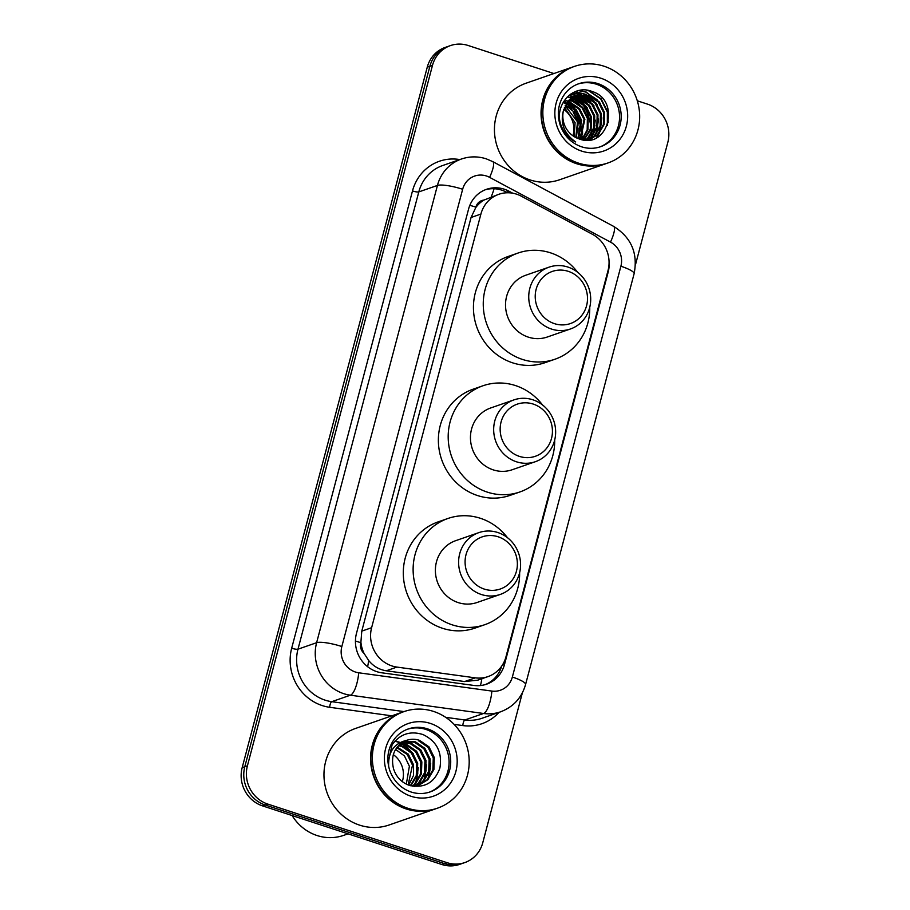 <?xml version="1.0" encoding="UTF-8"?>
<svg xmlns="http://www.w3.org/2000/svg" width="910" height="910" viewBox="0 0 910 910"><rect width="100%" height="100%" fill="white"/><g stroke="black" fill="none" stroke-linecap="round" stroke-linejoin="round"><path stroke-width="1.36" d="M521.339 196.207A30.667 28.847 70.8 0 0 516.596 194.171A30.667 28.847 70.8 0 0 498.851 194.274A30.667 28.847 70.8 0 0 480.901 214.077L371.61 627.718A30.667 28.847 70.8 0 0 396.931 667.087L475.259 677.848A30.667 28.847 70.8 0 0 488.022 676.596A30.667 28.847 70.8 0 0 505.971 656.792L608.039 270.486A30.667 28.847 70.8 0 0 592.444 234.302L521.339 196.207M364.114 653.471A30.667 28.847 -109.2 0 1 360.906 642.176L360.769 642.688A10.226 9.612 70.8 0 0 364.114 653.471L368.675 660.512C373.327 666.245 379.197 669.669 386.295 670.784L464.623 681.544L477.75 680.168L488.022 676.596M498.851 194.274L483.904 200.098A10.226 9.612 70.8 0 0 475.85 207.15A30.667 6.051 -165.2 0 0 469.844 205.33M475.85 207.15L475.714 207.662A30.667 28.847 -109.2 0 1 483.904 200.098M475.714 207.662L471.061 217.49L361.782 631.13L360.906 642.176M512.683 193.193L509.02 191.225A30.667 28.847 70.8 0 0 504.276 189.2A30.667 28.847 70.8 0 0 486.531 189.303A30.667 28.847 70.8 0 0 468.57 209.107L356.47 633.417A30.667 28.847 70.8 0 0 381.79 672.797L473.814 685.435A30.667 28.847 70.8 0 0 486.577 684.183A30.667 28.847 70.8 0 0 504.538 664.38L608.153 272.181A30.667 28.847 70.8 0 0 609.04 261.022M485.235 189.78A30.667 28.847 -109.2 0 1 501.66 190.11A30.667 28.847 -109.2 0 1 506.404 192.135L507.575 192.761M564.962 102.125A40.882 38.47 -109.2 0 1 565.895 102.989A40.882 38.47 -109.2 0 0 564.962 102.125M566.748 103.842A40.882 38.47 -109.2 0 1 570.775 108.631A40.882 38.47 -109.2 0 0 566.748 103.842M573.243 112.465A40.882 38.47 -109.2 0 1 578.055 125.102A40.882 38.47 -109.2 0 0 573.243 112.465M578.771 129.834A40.882 38.47 -109.2 0 1 578.874 136.75A40.882 38.47 -109.2 0 0 578.771 129.834M578.76 138.138A40.882 38.47 -109.2 0 1 578.692 138.764A40.882 38.47 -109.2 0 0 578.76 138.138M566.657 100.396A40.882 38.47 -109.2 0 1 567.521 101.158M568.67 102.238A40.882 38.47 -109.2 0 1 569.341 102.91M570.615 104.275A40.882 38.47 -109.2 0 1 572.015 105.913M573.8 108.301A40.882 38.47 -109.2 0 1 581.308 128.173M581.558 131.381A40.882 38.47 -109.2 0 1 581.581 132.507M581.558 134.578A40.882 38.47 -109.2 0 1 581.399 136.978M581.274 138.161A40.882 38.47 -109.2 0 1 581.092 139.503M637.296 100.794L647.488 104.127A30.667 28.847 -109.2 0 1 667.826 142.347L635.442 264.901M522.374 692.817L482.755 842.774A30.667 28.847 -109.2 0 1 464.805 862.578A30.667 28.847 -109.2 0 1 447.06 862.68L267.745 804.065A30.667 28.847 -109.2 0 1 247.406 765.833L432.477 65.406A30.667 28.847 -109.2 0 1 450.427 45.602A30.667 28.847 -109.2 0 1 468.172 45.5L553.917 73.539M464.805 862.578L459.573 864.398A30.667 28.847 -109.2 0 1 441.828 864.5L262.512 805.873A30.667 28.847 -109.2 0 1 242.174 767.653L427.245 67.226L429.861 66.316A30.667 28.847 -109.2 0 1 447.811 46.512A30.667 28.847 -109.2 0 0 429.861 66.316L244.79 766.743L429.861 66.316L432.477 65.406M262.512 805.873L265.129 804.975A30.667 28.847 -109.2 0 1 244.79 766.743A30.667 28.847 -109.2 0 0 265.129 804.975L444.444 863.59L265.129 804.975L267.745 804.065M462.189 863.488A30.667 28.847 -109.2 0 1 444.444 863.59A30.667 28.847 -109.2 0 0 462.189 863.488M501.672 666.154A30.667 28.847 -109.2 0 1 485.257 684.604M580.648 138.172A40.882 38.47 70.8 0 0 580.728 137.433M580.876 131.063A40.882 38.47 70.8 0 0 571.673 106.538M570.24 104.809A40.882 38.47 70.8 0 0 568.022 102.466M427.245 67.226A30.667 28.847 -109.2 0 1 445.195 47.422L450.427 45.602M563.756 109.405A23.103 21.738 -109.2 0 1 572.947 135.817M606.39 163.504A51.108 48.082 -109.2 0 1 606.231 163.561A51.108 48.082 -109.2 0 1 576.656 163.732A51.108 48.082 -109.2 0 1 541.086 115.559A51.108 48.082 -109.2 0 1 572.674 67.01A51.108 48.082 -109.2 0 1 572.845 66.965M606.231 163.561L559.627 179.759A51.108 48.082 -109.2 0 1 530.052 179.918A51.108 48.082 -109.2 0 1 494.483 131.757A51.108 48.082 -109.2 0 1 526.071 83.208L572.674 67.01M608.028 162.935L606.56 163.447A51.108 48.082 -109.2 0 1 576.986 163.618A51.108 48.082 -109.2 0 1 541.404 115.445A51.108 48.082 -109.2 0 1 573.004 66.896L574.472 66.396A51.108 48.082 -109.2 0 1 604.047 66.225A51.108 48.082 -109.2 0 1 639.628 114.387A51.108 48.082 -109.2 0 1 608.028 162.935A51.108 48.082 -109.2 0 1 578.453 163.106A51.108 48.082 -109.2 0 1 542.883 114.933A51.108 48.082 -109.2 0 1 574.472 66.396M577.873 84.05A33.329 31.361 -109.2 0 1 596.334 84.209A33.329 31.361 -109.2 0 1 619.505 115.16A33.329 31.361 -109.2 0 1 599.747 146.976M576.223 95.425L588.861 95.607L598.37 102.079L603.705 112.726L603.375 124.693L597.381 134.816L589.76 139.639M563.597 110.03A23.103 21.738 -109.2 0 0 578.931 138.832C608.267 150.4 621.109 100.157 592.353 91.603C572.856 83.219 552.836 106.06 561.413 126.206C564.302 133.349 569.057 138.604 575.689 141.983C563.95 133.611 559.923 122.964 563.597 110.03L569.046 100.1L576.633 95.277L589.68 95.322L599.189 101.795L604.524 112.442L604.194 124.408L598.2 134.532L587.94 140.14M574.631 96.107L585.596 96.744L595.106 103.217L600.441 113.852L600.099 125.83L594.105 135.943L588.087 140.106M575.029 95.925L586.415 96.46L595.925 102.932L601.26 113.579L600.918 125.546L594.924 135.658L588.508 140.004M573.084 96.938L582.32 97.882L591.83 104.354L597.165 114.99L596.835 126.968L590.84 137.08L586.813 140.185M573.471 96.71L583.139 97.597L592.649 104.07L597.984 114.706L597.654 126.683L591.659 136.796L587.155 140.174M571.594 97.916L579.056 99.019L588.565 105.492L593.9 116.127L593.559 128.105L587.564 138.218L585.301 140.151M571.958 97.654L579.875 98.735L589.384 105.207L594.719 115.843L594.378 127.821L588.383 137.933L585.699 140.174M570.16 99.065L575.78 100.145L585.289 106.629L590.624 117.265L590.294 129.243L583.617 139.992M570.513 98.758L576.599 99.861L586.108 106.345L591.443 116.981L591.113 128.958L584.049 140.049M568.784 100.384L572.515 101.283L582.025 107.767L587.36 118.402L587.189 129.777L581.82 139.674M569.114 100.032L573.334 100.999L582.844 107.482L588.178 118.118L587.928 129.766L582.286 139.765M567.476 101.909L578.749 108.904L584.083 119.54L579.92 139.173M567.794 101.499L570.058 102.136L579.568 108.62L584.903 119.255L580.409 139.321M566.259 103.66L575.586 110.167L580.819 120.677L577.907 138.479M566.555 103.194L576.303 109.757L581.638 120.393L578.43 138.673M565.133 105.708L577.543 121.815L575.78 137.535M565.406 105.162L573.732 111.748L578.362 121.531L576.326 137.797M564.382 107.482L575.097 122.668L574.108 136.591M572.959 96.562L574.21 96.21M572.549 96.699L574.608 96.039M569.683 97.7L570.934 97.347M571.366 97.245L572.652 96.995M570.092 97.552L571.332 97.165M571.753 97.063L573.038 96.79M564.211 103.046L565.736 103.478M573.038 93.002A51.108 48.082 -109.2 0 1 575.78 95.584A51.108 48.082 -109.2 0 1 575.916 95.721M576.041 95.846A51.108 48.082 -109.2 0 1 576.644 96.483M576.951 96.801A51.108 48.082 -109.2 0 1 578.237 98.246M578.817 98.94A51.108 48.082 -109.2 0 1 579.442 99.702M580.239 100.714A51.108 48.082 -109.2 0 1 581.297 102.147M582.48 103.899A51.108 48.082 -109.2 0 1 590.863 126.774M591.09 129.015A51.108 48.082 -109.2 0 1 591.272 133.463M591.261 134.498A51.108 48.082 -109.2 0 1 591.17 136.762M591.125 137.296A51.108 48.082 -109.2 0 1 591.056 138.115M586.563 90.204L588.815 90.863L600.668 98.871L607.345 112.032L607.345 125.489M578.441 90.647L585.551 91.99L597.165 99.736M574.938 91.773L585.198 94.322M586.37 94.924L593.9 100.874M601.51 122.952L599.076 132.951M598.45 134.27L596.278 137.899M572.492 92.956L579.659 94.503M579.977 94.617L581.922 95.459M583.105 96.05L590.624 102.011M570.479 94.208L576.383 95.63M576.701 95.755L578.658 96.596M579.829 97.188L587.36 103.148M594.969 125.227L592.535 135.226M591.909 136.546L590.738 138.638M568.716 95.573L573.084 96.756M573.437 96.892L575.382 97.734M576.565 98.325L584.083 104.286M564.462 100.635L565.428 101.067M567.351 102.068L574.278 107.699M588.747 90.556L601.078 98.724L607.755 111.884L608.233 122.725M579.044 90.511L585.96 91.853L600.475 103.421M575.291 91.637L586.142 94.447M587.53 95.197L597.21 104.559M601.829 117.856L599.849 131.95M599.155 133.531L596.767 137.649M572.765 92.809L580.216 94.412M580.591 94.56L582.878 95.584M584.254 96.335L593.934 105.697M598.553 118.994L596.573 133.088M570.718 94.049L576.94 95.55M577.327 95.698L579.602 96.722M580.99 97.472L590.67 106.834M595.288 120.131L593.309 134.225M592.615 135.806L591.284 138.274M591.034 138.684L590.647 139.287M568.932 95.391L573.152 96.494M574.051 96.824L576.337 97.859M577.713 98.61L587.394 107.971M567.305 96.869L570.149 97.723M571.264 98.155L573.061 98.985M574.449 99.736L584.129 109.109M519.383 456.376A27.596 25.969 -109.2 0 1 501.08 421.978A27.596 25.969 -109.2 0 1 533.203 404.063A27.596 25.969 -109.2 0 1 551.505 438.461A27.596 25.969 -109.2 0 1 519.383 456.376M516.471 461.791A32.703 30.769 -109.2 0 1 493.698 430.965A32.703 30.769 -109.2 0 1 513.923 399.899A32.703 30.769 -109.2 0 1 532.851 399.786A32.703 30.769 -109.2 0 1 555.623 430.612A32.703 30.769 -109.2 0 1 535.399 461.688A32.703 30.769 -109.2 0 1 516.471 461.791M513.923 399.899L490.706 407.964A32.703 30.769 70.8 0 0 470.481 439.029A32.703 30.769 70.8 0 0 493.243 469.867A32.703 30.769 70.8 0 0 512.171 469.753L535.399 461.688M554.69 439.985A56.215 52.894 -109.2 0 1 519.894 491.957A56.215 52.894 -109.2 0 1 487.362 492.139A56.215 52.894 -109.2 0 1 448.232 439.155A56.215 52.894 -109.2 0 1 482.983 385.76A56.215 52.894 -109.2 0 1 515.515 385.578A56.215 52.894 -109.2 0 1 542.519 404.95M519.894 491.957L510.078 495.37A56.215 52.894 -109.2 0 1 477.545 495.552A56.215 52.894 -109.2 0 1 438.415 442.567A56.215 52.894 -109.2 0 1 473.177 389.173L482.983 385.76M554.452 323.653A27.596 25.969 -109.2 0 1 536.149 289.255A27.596 25.969 -109.2 0 1 568.272 271.339A27.596 25.969 -109.2 0 1 586.575 305.737A27.596 25.969 -109.2 0 1 554.452 323.653M551.54 329.067A32.703 30.769 -109.2 0 1 528.767 298.241A32.703 30.769 -109.2 0 1 548.992 267.176A32.703 30.769 -109.2 0 1 567.92 267.062A32.703 30.769 -109.2 0 1 590.681 297.888A32.703 30.769 -109.2 0 1 570.468 328.965A32.703 30.769 -109.2 0 1 551.54 329.067M548.992 267.176L525.764 275.241A32.703 30.769 70.8 0 0 505.55 306.306A32.703 30.769 70.8 0 0 528.312 337.132A32.703 30.769 70.8 0 0 547.24 337.03L570.468 328.965M589.76 307.262A56.215 52.894 -109.2 0 1 554.963 359.234A56.215 52.894 -109.2 0 1 522.431 359.416A56.215 52.894 -109.2 0 1 483.301 306.431A56.215 52.894 -109.2 0 1 518.052 253.037A56.215 52.894 -109.2 0 1 550.584 252.855A56.215 52.894 -109.2 0 1 577.588 272.226M554.963 359.234L545.147 362.646A56.215 52.894 -109.2 0 1 512.614 362.828A56.215 52.894 -109.2 0 1 473.484 309.844A56.215 52.894 -109.2 0 1 508.246 256.449L518.052 253.037M484.313 589.1A27.596 25.969 -109.2 0 1 466.011 554.702A27.596 25.969 -109.2 0 1 498.134 536.786A27.596 25.969 -109.2 0 1 516.448 571.196A27.596 25.969 -109.2 0 1 484.313 589.1M481.401 594.514A32.703 30.769 -109.2 0 1 458.629 563.688A32.703 30.769 -109.2 0 1 478.853 532.623A32.703 30.769 -109.2 0 1 497.781 532.509A32.703 30.769 -109.2 0 1 520.554 563.336A32.703 30.769 -109.2 0 1 500.329 594.412A32.703 30.769 -109.2 0 1 481.401 594.514M478.853 532.623L455.637 540.688A32.703 30.769 70.8 0 0 435.412 571.764A32.703 30.769 70.8 0 0 458.185 602.591A32.703 30.769 70.8 0 0 477.113 602.477L500.329 594.412M519.621 572.708A56.215 52.894 -109.2 0 1 484.825 624.681A56.215 52.894 -109.2 0 1 452.293 624.863A56.215 52.894 -109.2 0 1 413.163 571.889A56.215 52.894 -109.2 0 1 447.913 518.484A56.215 52.894 -109.2 0 1 480.446 518.302A56.215 52.894 -109.2 0 1 507.45 537.673M484.825 624.681L475.02 628.093A56.215 52.894 -109.2 0 1 442.487 628.275A56.215 52.894 -109.2 0 1 403.346 575.291A56.215 52.894 -109.2 0 1 438.108 521.896L447.913 518.484M393.302 754.629A23.103 21.738 -109.2 0 1 402.3 781.61M348.052 833.844L343.661 835.369A45.989 43.27 -109.2 0 1 317.044 835.528A45.989 43.27 -109.2 0 1 292.133 815.565M435.924 808.717A51.108 48.082 -109.2 0 1 435.765 808.774A51.108 48.082 -109.2 0 1 406.19 808.944A51.108 48.082 -109.2 0 1 370.609 760.771A51.108 48.082 -109.2 0 1 402.209 712.223A51.108 48.082 -109.2 0 1 402.368 712.166M435.765 808.774L389.161 824.972A51.108 48.082 -109.2 0 1 359.587 825.131A51.108 48.082 -109.2 0 1 324.005 776.969A51.108 48.082 -109.2 0 1 355.605 728.421L402.209 712.223M437.562 808.148L436.083 808.66A51.108 48.082 -109.2 0 1 406.508 808.831A51.108 48.082 -109.2 0 1 370.939 760.658A51.108 48.082 -109.2 0 1 402.538 712.109L404.006 711.597A51.108 48.082 -109.2 0 1 433.581 711.438A51.108 48.082 -109.2 0 1 469.15 759.6A51.108 48.082 -109.2 0 1 437.562 808.148A51.108 48.082 -109.2 0 1 407.987 808.319A51.108 48.082 -109.2 0 1 372.406 760.146A51.108 48.082 -109.2 0 1 404.006 711.597L331.74 701.678A40.882 38.47 70.8 0 1 325.098 700.143A40.882 38.47 70.8 0 1 297.979 649.183L316.623 642.699L437.437 185.435A40.882 38.47 -109.2 0 1 461.37 159.034L442.726 165.506A40.882 38.47 70.8 0 0 418.793 191.919L297.979 649.183A5.107 1.012 -165.2 0 1 291.678 648.227L412.492 190.952A5.107 1.012 -165.2 0 0 418.793 191.919L437.437 185.435A20.441 4.027 14.8 0 1 462.655 189.269L341.841 646.532A20.441 19.235 70.8 0 0 355.4 672.024A20.441 19.235 70.8 0 0 358.722 672.786L491.878 691.077A20.441 19.235 70.8 0 0 512.353 677.04L620.893 266.232A20.441 19.235 70.8 0 0 610.496 242.106L489.614 177.359A20.441 19.235 70.8 0 0 486.452 175.994A20.441 19.235 70.8 0 0 462.655 189.269M407.396 729.263A33.329 31.361 -109.2 0 1 425.857 729.422A33.329 31.361 -109.2 0 1 449.039 760.373A33.329 31.361 -109.2 0 1 429.27 792.189M418.577 740.751L428.007 747.258L433.274 757.928L432.864 769.917L426.79 780.063L419.226 784.875M388.672 767.016C387.922 752.297 393.871 743.424 406.497 740.376C410.945 738.886 415.313 738.897 419.612 740.387L429.042 746.894L434.309 757.564L433.899 769.553L427.825 779.699L419.749 784.693L412.833 786.229M419.749 784.693L411.081 785.865M404.085 741.422L414.414 742.196L423.855 748.702L429.122 759.361L428.701 771.361L422.638 781.508L417.087 785.432M416.598 785.671L415.074 786.308M404.586 741.172L415.46 741.832L424.89 748.338L430.157 759.008L429.748 770.997L423.673 781.144L417.633 785.319M417.133 785.535L414.585 786.467M402.106 742.571L410.262 743.641L419.703 750.147L424.959 760.806L424.549 772.806L418.486 782.953L414.88 785.785M402.595 742.264L411.309 743.277L420.738 749.783L426.005 760.453L425.596 772.442L419.521 782.589L415.449 785.717M414.96 786.001L414.175 786.422M400.229 743.97L406.11 745.085L415.551 751.592L420.807 762.25L420.397 774.251L414.334 784.397L412.594 785.91M400.684 743.595L407.145 744.721L416.587 751.228L421.853 761.886L421.432 773.887L415.37 784.033L413.174 785.899M398.443 745.643L401.958 746.53L411.388 753.036L416.655 763.695L416.279 775.57L410.353 785.671M398.876 745.199L402.993 746.166L412.435 752.672L417.69 763.331L417.28 775.331L410.865 785.808M396.76 747.645L407.236 754.481L412.503 765.139L408.135 784.92M397.17 747.11L408.283 754.117L413.538 764.775L413.459 775.513L408.704 785.137M395.588 749.396L404.472 755.971L409.386 766.22L406.326 784.124M406.656 740.319L406.497 740.376C394.724 745.961 390.413 755.482 393.586 768.961L393.837 769.655C396.476 777.083 401.378 782.225 408.545 785.08C423.855 788.845 434.298 783.191 439.871 768.142C442.476 752.502 436.88 741.309 423.082 734.586C410.285 730.548 399.956 733.972 392.096 744.858L388.047 762.762M430.316 768.586L428.041 778.744M426.164 770.031L423.889 780.188M394.94 741.149L399.513 742.617M401.048 743.322L401.651 743.629M402.732 744.221L410.069 750.284M417.861 772.92L415.586 783.078M415.017 784.363L414.277 785.842M430.703 763.354L428.894 777.697M426.551 764.798L424.742 779.142M395.167 740.899L399.922 742.389M401.401 743.06L402.664 743.709M403.949 744.46L413.493 754.015M418.236 767.676L416.439 782.031M415.802 783.601L414.721 785.796M367.629 666.712A30.667 9.362 -82.2 0 0 368.675 660.512M491.184 196.935A30.667 7.269 -61.8 0 0 494.062 188.723M480.48 685.548A30.667 9.362 -82.2 0 0 481.856 678.746M360.769 642.688A30.667 6.051 -165.2 0 0 355.435 641.049M471.061 217.49L480.901 214.077M464.623 681.544L475.259 677.848M386.295 670.784L396.931 667.087M361.782 631.13L371.61 627.718M491.878 691.077A20.441 6.245 -82.2 0 1 483.528 713.486L464.896 719.969A40.882 38.47 70.8 0 0 481.913 718.308L500.557 711.825A40.882 38.47 -109.2 0 1 483.528 713.486L350.384 695.194A40.882 38.47 -109.2 0 1 343.741 693.67A40.882 38.47 -109.2 0 1 316.623 642.699A20.441 4.027 14.8 0 1 341.841 646.532M391.857 715.829L329.659 707.286A5.107 1.558 97.8 0 1 331.74 701.678L350.384 695.194A20.441 6.245 -82.2 0 0 358.722 672.786M412.492 190.952A45.989 43.27 -109.2 0 1 459.823 159.569M498.998 712.359A45.989 43.27 -109.2 0 1 462.803 725.577L454.101 724.383M329.659 707.286A45.989 43.27 -109.2 0 1 291.678 648.227M247.406 765.833L242.174 767.653M447.06 862.68L441.828 864.5M445.673 717.33L464.896 719.969A5.107 1.558 97.8 0 0 462.803 725.577M512.353 677.04A20.441 4.027 14.8 0 1 525.571 684.536L634.111 273.728C638.103 253.219 631.267 237.43 613.602 226.362L492.731 161.605A20.441 4.846 -61.8 0 1 489.614 177.359M620.893 266.232A20.441 4.027 14.8 0 1 634.111 273.728M610.496 242.106A20.441 4.846 -61.8 0 0 613.602 226.362M506.404 192.135L509.02 191.225M607.527 272.397L608.153 272.181M502.343 665.142L504.538 664.38M565.167 101.897A40.882 38.47 -109.2 0 1 566.179 102.841M567.465 104.138A40.882 38.47 -109.2 0 1 571.958 109.735M575.347 115.786A40.882 38.47 -109.2 0 1 577.384 121.144M578.919 128.162A40.882 38.47 -109.2 0 1 579.238 135.988M579.135 137.501A40.882 38.47 -109.2 0 1 578.999 138.866M568.477 100.714A41.906 39.426 -109.2 0 1 569.887 102.079M570.786 103.023A41.906 39.426 -109.2 0 1 573.71 106.527M578.066 113.67A41.906 39.426 -109.2 0 1 580.933 121.212M582.343 128.719A41.906 39.426 -109.2 0 1 582.514 134.839M582.434 136.329A41.906 39.426 -109.2 0 1 582.093 139.378M566.429 100.6A40.882 38.47 -109.2 0 1 567.317 101.385M569.25 103.274A40.882 38.47 -109.2 0 1 571.093 105.321M572.686 107.323A40.882 38.47 -109.2 0 1 581.126 129.721M581.251 132.507A40.882 38.47 -109.2 0 1 581.24 134.305M581.16 136.09A40.882 38.47 -109.2 0 1 581.024 137.592M580.899 138.684A40.882 38.47 -109.2 0 1 580.785 139.423M578.68 83.754A33.329 31.361 -109.2 0 1 597.961 83.64A33.329 31.361 -109.2 0 1 621.166 115.058A33.329 31.361 -109.2 0 1 600.554 146.715C594.366 148.819 588.042 148.853 581.581 146.806C571.434 143.245 564.337 136.125 560.287 125.444C557.011 115.251 557.853 105.742 562.812 96.915C566.657 90.534 571.946 86.143 578.68 83.754M581.626 151.094A38.436 36.161 -109.2 0 1 556.135 103.183A38.436 36.161 -109.2 0 1 600.884 78.226A38.436 36.161 -109.2 0 1 626.376 126.149A38.436 36.161 -109.2 0 1 581.626 151.094M408.203 728.967A33.329 31.361 -109.2 0 1 427.495 728.853A33.329 31.361 -109.2 0 1 450.689 760.271A33.329 31.361 -109.2 0 1 430.089 791.928C423.901 794.032 417.576 794.066 411.104 792.018C400.969 788.458 393.871 781.326 389.821 770.656C386.534 760.464 387.376 750.955 392.346 742.128C396.191 735.746 401.481 731.356 408.203 728.967M411.161 796.307A38.436 36.161 -109.2 0 1 385.658 748.395A38.436 36.161 -109.2 0 1 430.407 723.439A38.436 36.161 -109.2 0 1 455.899 771.361A38.436 36.161 -109.2 0 1 411.161 796.307M492.731 161.605L486.27 158.84C477.921 156.179 469.617 156.247 461.37 159.034M500.557 711.825C513.365 706.956 521.703 697.856 525.571 684.536M576.633 95.277L575.814 95.561"/></g></svg>

